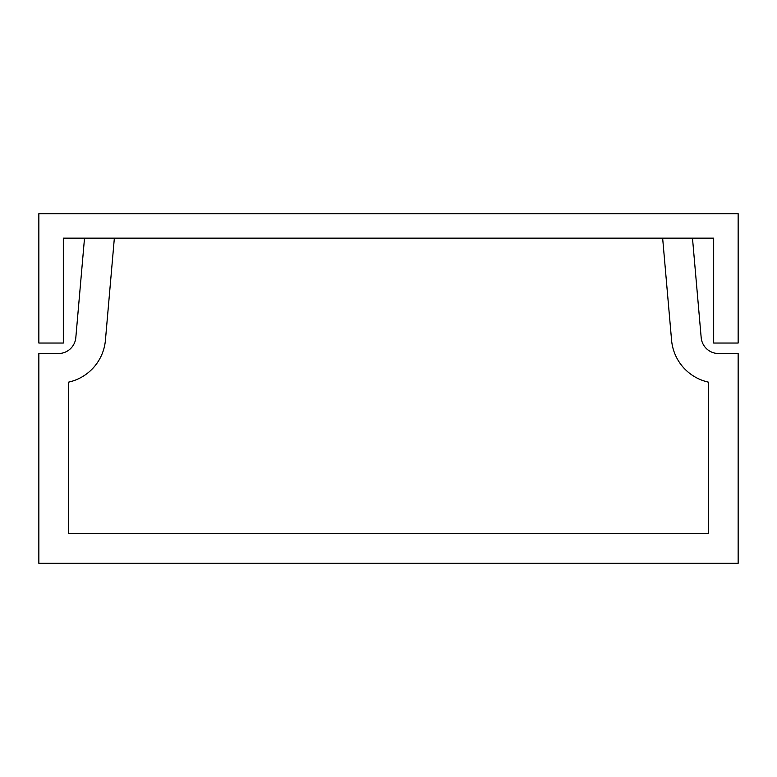 <?xml version="1.0" encoding="UTF-8"?>
<svg xmlns="http://www.w3.org/2000/svg" width="777" height="777" viewBox="0 0 777 777"><rect width="100%" height="100%" fill="white"/><g stroke="black" fill="none" stroke-linecap="round" stroke-linejoin="round"><path stroke-width="1.17" d="M63.325 238.15L713.674 238.15L713.674 343.045L738.15 343.045L738.15 213.675L38.85 213.675L38.85 343.045L63.325 343.045L63.325 238.15M738.15 353.535L718.589 353.535A17.482 17.482 0 0 1 701.175 337.577L692.482 238.15L662.645 238.15L671.571 340.171A47.203 47.203 0 0 0 708.43 382.148L708.43 533.605L68.57 533.605L68.57 382.148A47.203 47.203 0 0 0 105.429 340.171L114.355 238.15L84.518 238.15L75.825 337.577A17.482 17.482 0 0 1 58.411 353.535L38.85 353.535L38.85 563.325L738.15 563.325L738.15 353.535"/></g></svg>
